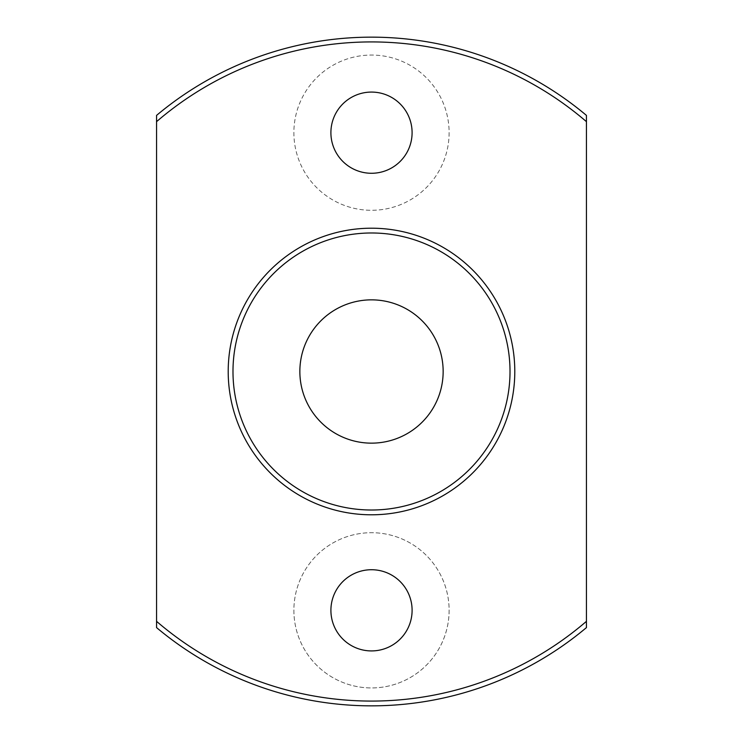 <?xml version="1.0" encoding="UTF-8"?>
<svg xmlns="http://www.w3.org/2000/svg" width="743" height="743" viewBox="0 0 743 743"><rect width="100%" height="100%" fill="white"/><g stroke="black" fill="none" stroke-linecap="round" stroke-linejoin="round"><path stroke-width="0.56" stroke-dasharray="3.71 2.79" d="M156.559 115.397L156.559 627.603A334.35 334.35 0 0 0 586.441 627.603L586.441 115.397A334.35 334.35 0 0 0 156.559 115.397A334.35 334.35 0 0 1 586.441 115.397M299.856 371.5A71.644 71.644 0 0 0 407.322 433.55A71.644 71.644 0 0 0 407.322 309.45A71.644 71.644 0 0 0 299.856 371.5M449.116 610.319A77.616 77.616 0 0 1 371.5 687.934A77.616 77.616 0 0 1 293.884 610.319A77.616 77.616 0 0 1 371.5 532.703A77.616 77.616 0 0 1 449.116 610.319M449.116 132.681A77.616 77.616 0 0 1 332.688 199.895A77.616 77.616 0 0 1 332.688 65.458A77.616 77.616 0 0 1 449.116 132.681A77.616 77.616 0 0 1 332.688 199.895A77.616 77.616 0 0 1 332.688 65.458A77.616 77.616 0 0 1 449.116 132.681M228.203 371.5A143.297 143.297 0 0 0 443.144 495.6A143.297 143.297 0 0 0 443.144 247.4A143.297 143.297 0 0 0 228.203 371.5M412.096 132.681A40.596 40.596 0 0 1 351.198 167.834A40.596 40.596 0 0 1 351.198 97.519A40.596 40.596 0 0 1 412.096 132.681M293.884 610.319A77.616 77.616 0 0 0 410.312 677.542A77.616 77.616 0 0 0 410.312 543.105A77.616 77.616 0 0 0 293.884 610.319M330.904 610.319A40.596 40.596 0 0 0 391.802 645.481A40.596 40.596 0 0 0 391.802 575.166A40.596 40.596 0 0 0 330.904 610.319M586.441 121.657A329.576 329.576 0 0 0 156.559 121.657M156.559 621.343A329.576 329.576 0 0 0 586.441 621.343M156.559 627.603A334.35 334.35 0 0 0 586.441 627.603"/><path stroke-width="1.11" d="M156.559 121.657L156.559 115.397A334.35 334.35 0 0 1 586.441 115.397L586.441 121.657A329.576 329.576 0 0 0 156.559 121.657L156.559 621.343A329.576 329.576 0 0 0 586.441 621.343L586.441 121.657M299.856 371.5A71.644 71.644 0 0 0 407.322 433.55A71.644 71.644 0 0 0 407.322 309.45A71.644 71.644 0 0 0 299.856 371.5M228.203 371.5A143.297 143.297 0 0 0 443.144 495.6A143.297 143.297 0 0 0 443.144 247.4A143.297 143.297 0 0 0 228.203 371.5M330.904 610.319A40.596 40.596 0 0 0 391.802 645.481A40.596 40.596 0 0 0 391.802 575.166A40.596 40.596 0 0 0 330.904 610.319M412.096 132.681A40.596 40.596 0 0 1 351.198 167.834A40.596 40.596 0 0 1 351.198 97.519A40.596 40.596 0 0 1 412.096 132.681M586.441 621.343L586.441 627.603A334.35 334.35 0 0 1 156.559 627.603L156.559 621.343M232.986 371.5A138.514 138.514 0 0 0 440.757 491.457A138.514 138.514 0 0 0 440.757 251.543A138.514 138.514 0 0 0 232.986 371.5"/></g></svg>
